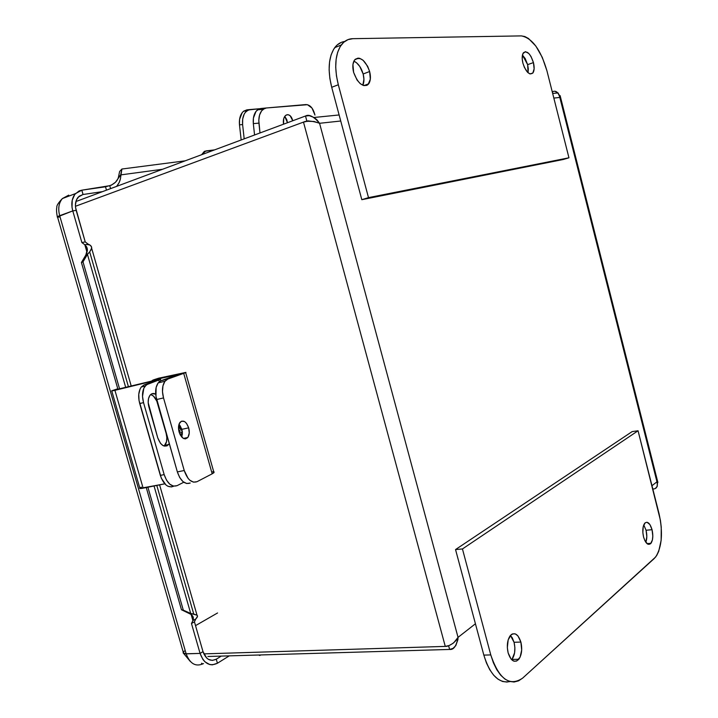 <?xml version="1.0" encoding="UTF-8"?>
<svg xmlns="http://www.w3.org/2000/svg" width="718" height="718" viewBox="0 0 718 718"><rect width="100%" height="100%" fill="white"/><g stroke="black" fill="none" stroke-linecap="round" stroke-linejoin="round"><path stroke-width="1.08" d="M646.056 530.243L643.759 524.894L646.056 530.243L652.052 529.705L646.056 530.243L646.819 536.624L645.823 542.287C647.062 538.931 647.133 534.919 646.056 530.243M643.561 536.983C642.278 531.042 642.637 526.509 644.62 523.377C647.465 520.9 649.943 523.018 652.052 529.705C653.326 535.619 652.967 540.151 650.984 543.302C648.166 545.788 645.688 543.679 643.561 536.983L644.917 540.744L647.699 544.109L650.508 543.813L652.393 539.999L652.815 536.113L652.052 529.705L649.871 524.508L646.99 522.246L645.159 522.803L643.229 526.572L642.852 532.657L643.561 536.983M514.061 642.287L510.444 635.43L512.302 637.862L514.061 642.287L520.882 642.063L514.061 642.287L514.869 647.519L514.591 652.779L511.988 659.429C514.923 655.004 515.614 649.287 514.061 642.287M508.156 652.967C506.603 645.895 507.276 640.151 510.175 635.744C514.492 631.768 518.055 633.868 520.882 642.063C522.435 649.099 521.753 654.834 518.845 659.268C514.582 663.261 511.019 661.161 508.156 652.967L511.144 659.169L513.855 661.161L516.655 661.054L520.11 657.132L521.69 650.005L520.882 642.063L517.956 635.924L515.291 633.886L512.49 633.904L511.18 634.703L508.182 639.846L507.339 647.627L508.156 652.967M507.168 682.073L502.555 681.49L497.996 679.174L493.67 675.198L489.757 669.715L486.427 662.92L483.824 655.103L455.544 549.557L632.163 431.599L638.06 430.764L462.446 548.956L490.78 654.924L483.824 655.103C489.999 674.839 498.723 683.662 509.986 681.57M659.052 513.684C663.127 532.442 661.996 546.883 655.642 557.015L522.704 678.07L654.242 558.523L656.692 555.508L658.702 551.361L661.143 540.349L661.251 527.147L660.425 520.326L638.06 430.764L632.163 431.599L455.544 549.557L462.446 548.956L455.544 549.557L483.824 655.103L490.78 654.924L462.446 548.956L638.06 430.764L659.052 513.684M522.704 678.07C509.681 686.938 499.037 679.219 490.78 654.924L493.392 662.777L496.721 669.598L500.625 675.108L504.942 679.093L509.484 681.418L514.079 682.01L518.549 680.87L522.704 678.07M283.538 124.196C282.937 120.211 283.655 117.276 285.692 115.374L287.371 114.683C289.937 114.754 291.732 116.783 292.756 120.759L290.171 115.76L288.322 114.745L286.446 114.925L284.831 116.271L283.727 118.587L283.538 124.196M254.567 134.984L253.319 123.622L253.409 118.075L256.03 111.353L259.019 108.939L260.724 108.517L257.52 109.827C254.235 112.753 252.835 117.348 253.319 123.622L254.567 134.984M287.46 122.733L286.769 119.601L284.759 116.361L287.46 122.733M314.879 114.817L311.998 108.077L307.483 104.702L266.315 107.978L264.61 108.4L261.621 110.823L259.575 115.006L258.794 120.31L259.988 132.965L258.929 123.128L253.319 123.622L258.929 123.128C258.444 116.837 259.835 112.223 263.111 109.298L266.315 107.978L305.859 104.577C310.194 104.747 313.219 108.256 314.942 115.086M266.199 107.987L260.724 108.517M314.053 117.483L309.252 115.652L305.5 116.011L306.864 121.082L308.839 120.875L305.769 121.486L310.167 121.136L306.864 121.082L305.5 116.011L77.059 201.112L305.5 116.011C309.036 114.009 313.73 116.433 319.564 123.29C312.303 120.839 306.945 120.444 303.49 122.105L75.453 206.281L303.49 122.105L445.277 646.397L203.813 653.874L445.277 646.397C447.296 646.595 450.15 645.347 453.839 642.673L458.039 637.369C456.504 645.958 453.704 649.987 449.63 649.449L207.852 656.485L449.63 649.449L448.615 645.733L449.63 649.449L453.049 648.363L455.804 645.599L457.931 639.576L458.039 637.369L319.564 123.29L340.736 121.01L319.564 123.29L314.071 121.504L307.43 121.243L303.49 122.105L445.277 646.397L449.073 645.563L452.816 643.481L455.93 640.6L458.039 637.369L475.433 623.771L458.039 637.369L319.564 123.29L316.835 119.709L314.053 117.483L339.111 114.961M552.914 93.43L552.259 91.832L552.914 93.43M653.039 488.976C656.602 488.967 657.912 486.571 656.97 481.805L657.625 482.801L657.876 482.281L656.97 481.805L651.971 485.718L656.97 481.805L559.825 97.442C558.2 92.101 555.75 90.208 552.483 91.76M552.663 93.457L558.048 92.918L559.636 95.988L559.825 97.442L553.838 98.088L559.825 97.442L560.3 96.14L559.43 95.243L560.184 95.736L559.825 97.442L657.455 483.017L657.221 486.436L655.633 488.132M558.048 92.918L555.301 91.491M362.814 85.263C364.188 82.337 364.295 78.576 363.155 73.999L369.635 71.504C370.937 76.808 370.623 80.91 368.711 83.8C363.137 87.82 358.111 84.006 353.624 72.374C352.323 67.043 352.628 62.942 354.539 60.061C360.203 56.094 365.238 59.908 369.635 71.504L363.155 73.999L359.808 66.496L356.604 62.816L353.893 61.138C358.111 63.184 361.199 67.474 363.155 73.999L363.936 79.249L362.814 85.263M528.062 72.76L527.631 64.647L533.438 62.592C534.533 67.286 534.354 70.75 532.918 72.976C529.319 75.435 525.98 72.168 522.901 63.157C521.806 58.445 521.977 54.981 523.413 52.764C527.057 50.332 530.396 53.608 533.438 62.592L527.631 64.647L525.181 58.535L522.444 55.062L527.631 64.647L528.313 68.91L528.062 72.76M344.703 41.465C340.754 42.012 337.424 44.076 334.732 47.648C328.521 56.91 327.516 70.131 331.707 87.291L361.818 199.685L368.496 197.629L361.818 199.685L563.172 159.513L568.952 157.798L563.172 159.513L361.818 199.685L331.707 87.291L329.858 78.424L329.131 69.834L329.553 61.892L331.097 54.927L333.682 49.201L337.2 44.938L341.49 42.29M338.313 84.751C334.103 67.519 335.091 54.254 341.265 44.974C344.353 40.89 348.221 38.79 352.87 38.682L521.349 35.9L352.87 38.682L347.997 39.625L343.725 42.263L340.224 46.526L337.657 52.27L336.132 59.262L335.719 67.223L336.455 75.848L338.313 84.751L368.496 197.629L568.952 157.798L546.919 70.741L568.952 157.798L368.496 197.629L338.313 84.751L331.707 87.291L338.313 84.751M521.349 35.9C532.128 37.955 540.654 49.569 546.919 70.741L542.287 57.377L535.852 46.078L528.511 38.512L524.84 36.537L521.349 35.9M353.624 72.374L357.043 80.021L360.292 83.701L363.739 85.568L366.844 85.352L368.128 84.464L370.326 79.177L369.635 71.504L367.652 66.298L363.093 60.267L359.673 58.32L358.031 58.122L355.222 59.289L354.162 60.635L352.933 64.566L353.624 72.374M522.901 63.157L524.409 67.456L527.649 72.374L529.974 73.918L532.837 73.074L534.129 68.82L533.438 62.592L530.988 56.453L528.762 53.437L525.361 51.66L522.892 53.679L522.21 58.822L522.901 63.157M188.672 427.838C189.687 431.859 189.399 435.072 187.811 437.477C184.517 440.278 181.609 438.456 179.105 432.03C178.091 427.991 178.378 424.778 179.967 422.381C183.296 419.608 186.195 421.43 188.672 427.838L181.905 429.337L188.672 427.838L186.509 423.369L184.517 421.529L181.439 421.188L179.177 423.799L178.531 426.797L179.105 432.03L180.433 435.225L183.323 438.366L185.423 438.895L188.035 437.163L189.247 433.008L188.672 427.838M181.923 437.253L181.905 429.337L179.069 424.105L182.291 431.06L181.923 437.253M180.496 427.632L179.931 427.847L180.496 427.632L181.196 429.095L179.285 426.366L178.791 425.065L179.392 424.876L178.818 425.083L179.455 426.788L180.021 426.573L179.392 424.876L179.778 427.039M181.196 429.095L181.645 429.813L180.658 429.57L181.492 430.118L181.771 428.879L181.528 430.109L180.658 429.57L181.196 429.095M178.701 430.199L180.083 431.374L178.926 431.339L179.446 431.141L178.701 430.199M178.854 429.902L179.94 431.554L178.944 431.401L180.065 431.186L179.114 429.795M179.455 426.788L178.602 426.124L179.455 426.788M181.044 427.973L180.236 425.9L181.044 427.973M179.931 427.847L180.631 429.319L178.54 426.725L179.931 427.847M179.392 432.945L182.462 432.371L179.392 432.945M179.985 434.381L182.498 433.914L179.985 434.381M182.498 434.031L180.038 434.48L182.498 434.031M176.287 375.254L176.161 374.805L153.042 380.028L151.453 381.15L158.624 378.206L153.042 380.028L177.92 374.634L161.038 380.711L177.552 374.796L176.161 374.805L176.287 375.254M214.117 471.941L212.178 473.817L197.028 481.688C191.715 483.394 187.452 479.669 184.23 470.514L163.524 397.916C161.747 390.897 162.232 385.342 164.978 381.24L167.832 379.059L185.962 372.373L158.624 378.206L185.648 372.588L183.718 373.36L212.178 473.817L213.973 472.65L213.74 471.789M190.207 483.035L186.671 483.519L182.973 481.59L179.697 477.515L177.355 471.914L155.977 396.417L156.12 387.514L158.023 383.098L161.038 380.711L158.175 382.891C155.402 386.984 154.9 392.531 156.677 399.531L177.355 471.914C180.577 481.042 184.858 484.749 190.207 483.035M212.663 471.717L213.578 471.762M184.23 470.514L177.355 471.914L184.23 470.514L163.524 397.916L156.677 399.531L163.524 397.916L162.483 391.66L162.95 385.871L164.835 381.446L167.832 379.059L161.038 380.711L167.832 379.059L183.718 373.36L212.178 473.817L197.028 481.688L193.51 482.164L189.839 480.225L188.116 478.412L184.23 470.514M241.167 139.974L239.48 124.833L239.57 119.341L242.19 112.672L243.599 111.218L246.92 109.845L243.689 111.155C240.395 114.054 238.986 118.614 239.48 124.833L242.603 124.564C242.11 118.335 243.51 113.767 246.804 110.859L250.026 109.549L259.647 108.723L248.311 109.971L245.305 112.376L244.138 114.261L242.684 119.053L242.603 124.564L239.48 124.833L241.167 139.974M249.918 109.558L246.92 109.845M205.842 150.951L214.592 149.874L204.388 151.336L201.614 154.711L205.842 150.951M244.183 138.852L242.603 124.564L244.183 138.852M195.529 625.629L217.572 612.966L195.529 625.629M171.566 486.939L167.832 486.23L165.984 484.982L161.362 478.305L139.023 400.438L138.762 394.344L140.019 389.165L141.159 387.181L144.228 384.794L155.025 380.962L144.228 384.794L141.311 386.975C138.484 391.059 137.955 396.578 139.714 403.534L160.329 475.388C163.551 484.444 167.886 488.114 173.307 486.391M168.739 444.469C164.539 447.978 160.868 445.743 157.718 437.783L160.491 443.374L163.049 445.618L166.953 445.932L169.277 443.661L168.739 444.469L164.952 445.295L164.18 446.093L166.531 441.687L166.845 437.639L166.136 433.34L156.775 401.039L153.517 396.156L150.852 394.559M116.998 389.03L111.586 390.978L114.916 390.332L111.721 390.798L116.998 389.03M164.952 445.295C166.998 442.297 167.393 438.312 166.136 433.34L157.493 403.094C156.003 398.4 153.742 395.546 150.699 394.523M148.904 406.989C147.657 402.062 148.025 398.14 150.017 395.241C151.588 393.374 153.472 392.997 155.689 394.101L152.028 393.715L149.882 395.43L148.527 398.553L148.177 402.618L157.718 437.783L148.904 406.989M164.171 474.607L160.329 475.388L164.171 474.607L143.537 402.627L139.714 403.534L143.537 402.627C141.778 395.663 142.299 390.143 145.117 386.06L148.025 383.87L144.228 384.794L158.777 380.046L159.261 381.743L158.777 380.046L160.644 379.212L155.752 380.1L160.365 379.409L146.382 384.785L143.824 388.241L142.523 396.417L143.537 402.627L164.171 474.607C167.393 483.681 171.71 487.351 177.122 485.637L173.541 486.131L169.816 484.219L166.522 480.171L164.171 474.607M153.257 380.989L114.916 390.332L143.133 488.168L114.916 390.332L153.257 380.989L153.41 381.536L153.257 380.989M139.678 488.141L139.786 488.034C139.238 488.653 140.36 488.698 143.133 488.168L164.799 483.833L139.705 488.428M183.79 482.227L177.122 485.637L183.79 482.227M116.029 389.641L155.752 380.1L116.056 389.721M140.243 487.693L141.365 487.109M183.171 652.949L186.159 653.838L59.684 215.696C57.458 216.531 56.758 217.016 57.593 217.168L183.269 652.258C182.812 653.344 183.781 653.874 186.159 653.838L200.08 653.398L203.006 651.639C205.931 659.402 210.356 661.924 216.262 659.196L221.27 656.099L216.271 659.196L217.419 663.244L212.366 664.841L209.782 664.554L204.98 661.852L202.961 659.537L200.08 653.407L203.006 651.648L194.434 621.824L203.006 651.639L206.748 658.101L208.507 659.402L212.393 660.407L216.262 659.196L217.428 663.244L216.271 659.196L217.419 663.244L229.257 655.866L217.428 663.244C209.71 666.842 203.93 663.558 200.08 653.407L203.006 651.648L200.08 653.398L191.482 623.511L194.434 621.824L195.843 618.916L192.891 620.594L191.482 623.511L192.891 620.594C193.95 617.929 193.214 615.811 190.683 614.231L181.466 609.753L183.305 610.147L147.899 487.217L183.305 610.147L190.71 613.486L154.047 485.987L190.71 613.486L188.852 613.082L193.752 614.052L156.793 485.44L193.752 614.052L197.019 615.2C197.917 615.945 197.522 617.184 195.843 618.916L197.495 616.313L196.983 615.173L190.71 613.486L181.466 609.753L146.257 487.549L181.466 609.753L190.683 614.231L192.819 616.304L192.891 620.594L191.167 614.581L192.891 620.594L195.843 618.916L194.434 621.824L191.482 623.511L200.08 653.398L186.159 653.838L59.684 215.696L72.778 210.904L81.879 242.54L84.832 244.775L87.345 249.379L85.846 255.034L81.412 262.501L85.846 255.034L87.443 254.36L85.846 255.034L86.761 252.844C87.973 249.658 87.336 246.965 84.832 244.775L86.968 252.197L84.832 244.775L81.879 242.54L72.778 210.904C70.938 203.768 71.818 198.015 75.426 193.618L81.807 190.18L83.037 194.497L79.177 196.194L76.494 199.801L75.426 204.774L75.57 207.547L85.227 241.912L81.879 242.54L85.227 241.912L88.17 244.138C90.701 245.161 91.859 246.525 91.644 248.231L89.678 251.874L128.441 386.76L89.678 251.874L91.294 249.388L91.635 247.279L90.567 245.556L88.17 244.138L84.832 244.775L88.17 244.138L88.35 244.739M117.949 389.318L81.412 262.501L83.001 261.846L119.592 388.914L83.001 261.846L87.443 254.36L89.678 251.874L87.443 254.36L125.704 387.424L87.443 254.36L83.001 261.846L81.412 262.501L117.949 389.318M119.619 171.494L118.398 177.364L119.619 171.494L121.898 169.026L119.619 171.494M258.606 655.013L259.844 655.489L260.688 654.951L259.844 655.489L258.606 655.013M185.172 160.832L121.898 169.026L120.687 174.896L118.398 177.364C117.384 181.062 114.503 183.835 109.755 185.693L110.581 188.619L109.755 185.693L81.807 190.18L105.51 186.788L111.398 185.145L115.499 182.228L120.687 174.896L162.537 169.268L120.687 174.896C120.983 178.827 119.628 182.65 116.621 186.375L119.125 182.668L120.328 179.213L121.898 169.026L185.172 160.832M184.338 651.038L183.144 652.761L184.894 653.811L200.08 653.407L186.168 653.847C189.992 663.899 195.781 667.148 203.526 663.585C195.781 667.148 189.992 663.899 186.168 653.847L183.458 653.353M57.234 216.989L59.684 215.687C57.88 208.732 58.732 203.068 62.251 198.698L68.766 195.125L62.376 198.563C58.759 202.934 57.862 208.642 59.684 215.687L72.778 210.895L76.162 210.365L72.778 210.895L72.006 207.215L72.24 200.169L74.744 194.443L79.124 190.934L81.807 190.18L83.037 194.497L78.19 197.127C75.426 200.493 74.753 204.899 76.153 210.356L85.227 241.912L88.17 244.138M201.489 663.27L202.063 663.432M67.501 195.826L66.406 196.894M106.47 190.153L105.51 186.788L106.47 190.153M102.503 191.634L83.046 194.497L81.807 190.18L83.046 194.497L102.503 191.634M57.243 217.007L72.778 210.895L76.153 210.356L72.778 210.904L59.684 215.696L57.296 216.854L59.047 217.123M511.988 659.429L518.845 659.268M647.008 543.625L650.984 543.302M263.111 109.298L257.52 109.827M560.184 95.736L559.573 95.709M560.291 96.302L657.814 482.2M363.909 85.613L368.711 83.8M530.099 73.954L532.918 72.976M341.265 44.974L334.732 47.648M187.811 437.477L183.431 438.429M179.581 431.231L179.015 431.446M181.645 429.813L181.08 430.037M213.973 472.65L185.648 372.588M164.978 381.24L158.175 382.891M246.804 110.859L243.689 111.155M145.117 386.06L141.311 386.975M139.786 488.034L111.775 390.978M160.769 380.818L160.365 379.409M197.019 615.2L159.593 484.874M131.232 386.078L91.644 248.231M89.759 244.955L86.519 244.452M86.725 254.666L88.879 252.817M75.426 193.618L62.376 198.563C58.337 202.826 56.489 205.725 56.848 207.251C55.905 210.751 57.449 217.698 57.449 216.71M190.27 661.422L183.7 653.515"/></g></svg>
